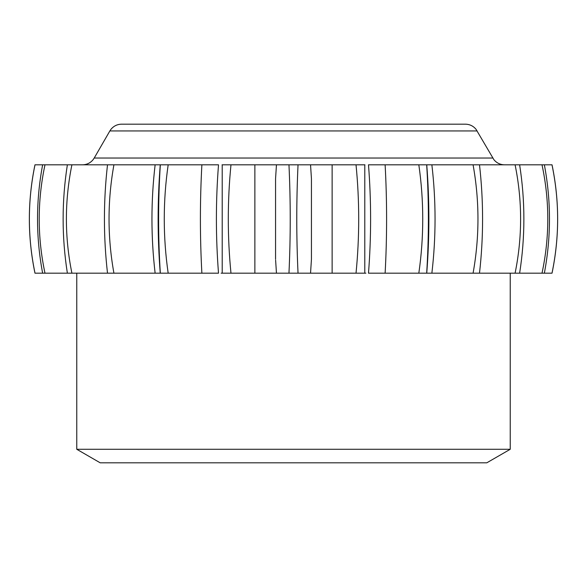 <?xml version="1.0" encoding="UTF-8"?>
<svg xmlns="http://www.w3.org/2000/svg" width="587" height="587" viewBox="0 0 587 587"><rect width="100%" height="100%" fill="white"/><g stroke="black" fill="none" stroke-linecap="round" stroke-linejoin="round"><path stroke-width="0.88" d="M431.871 164.815L426.749 164.815C429.581 200.937 429.581 237.06 426.749 273.182L473.078 273.182C479.586 237.06 479.586 200.937 473.078 164.815L431.871 164.815C436.112 200.937 436.112 237.06 431.871 273.182M385.123 164.815L368.489 164.815C371.307 200.937 371.307 237.06 368.489 273.182L418.825 273.182C424.041 237.06 424.041 200.937 418.825 164.815L385.123 164.815C387.09 200.937 387.09 237.06 385.123 273.182M310.486 164.815L298.035 164.815C296.347 200.937 296.347 237.06 298.035 273.182L356.023 273.182C359.596 237.06 359.596 200.937 356.023 164.815L332.132 164.815L332.132 273.182M510.235 449.282L486.777 462.827L100.223 462.827L76.765 449.282L510.235 449.282L510.235 273.182M275.619 260.173L276.455 273.182L221.116 273.182M310.545 273.182L311.44 259.3L311.44 178.697L310.545 164.815L332.132 164.815M311.381 177.802L311.44 178.697M311.44 259.3L311.381 260.173L311.44 259.3M155.129 273.182C150.888 237.06 150.888 200.937 155.129 164.815L160.324 164.815C158.028 200.937 158.028 237.06 160.324 273.182L35.007 273.182C27.494 237.06 27.494 200.937 35.007 164.815L42.638 164.815C35.822 200.937 35.822 237.06 42.638 273.182M254.868 273.182L254.868 164.815L276.455 164.815L275.56 178.697L275.56 259.3M201.877 273.182C199.91 237.06 199.91 200.937 201.877 164.815L218.511 164.815C215.693 200.937 215.693 237.06 218.511 273.182L160.324 273.182M254.868 164.815L222.047 164.815M201.877 164.815L160.324 164.815M155.129 164.815L42.638 164.815M544.362 164.815C551.178 200.937 551.178 237.06 544.362 273.182L551.993 273.182C559.506 237.06 559.506 200.937 551.993 164.815L473.078 164.815M426.749 164.815L418.825 164.815M364.953 164.815L356.023 164.815M298.035 164.815L276.514 164.815M477.143 130.945L109.857 130.945L110.972 129.301C113.731 125.978 117.268 124.268 121.59 124.173L465.41 124.173C469.732 124.268 473.269 125.978 476.028 129.301L493.894 159.679C496.653 163.01 500.19 164.72 504.512 164.815M230.977 164.815C227.404 200.937 227.404 237.06 230.977 273.182M298.035 273.182L276.455 273.182M222.216 164.815L222.216 273.182M44.986 164.815C37.289 200.937 37.289 237.06 44.986 273.182M71.907 164.815C64.555 200.937 64.555 237.06 71.907 273.182M67.373 164.815C61.708 200.937 61.708 237.06 67.373 273.182M113.922 164.815C107.414 200.937 107.414 237.06 113.922 273.182M107.509 164.815C103.393 200.937 103.393 237.06 107.509 273.182M168.175 164.815C162.959 200.937 162.959 237.06 168.175 273.182M288.965 164.815C290.653 200.937 290.653 237.06 288.965 273.182M426.676 164.815C428.972 200.937 428.972 237.06 426.676 273.182L418.825 273.182M364.784 164.815L364.784 273.182L356.023 273.182M365.884 273.182L364.784 273.182M479.491 164.815C483.607 200.937 483.607 237.06 479.491 273.182L473.078 273.182M515.092 164.815C522.445 200.937 522.445 237.06 515.092 273.182L479.491 273.182M519.627 164.815C525.292 200.937 525.292 237.06 519.627 273.182L515.092 273.182M542.014 164.815C549.711 200.937 549.711 237.06 542.014 273.182L519.627 273.182M544.362 273.182L542.014 273.182M109.857 130.945L94.221 158.035L492.779 158.035M94.221 158.035L93.106 159.679C90.347 163.01 86.81 164.72 82.488 164.815M76.765 449.282L76.765 273.182M34.971 273.182C27.479 237.06 27.479 200.937 34.971 164.815M160.251 273.182C157.419 237.06 157.419 200.937 160.251 164.815M552.029 273.182C559.521 237.06 559.521 200.937 552.029 164.815"/></g></svg>
